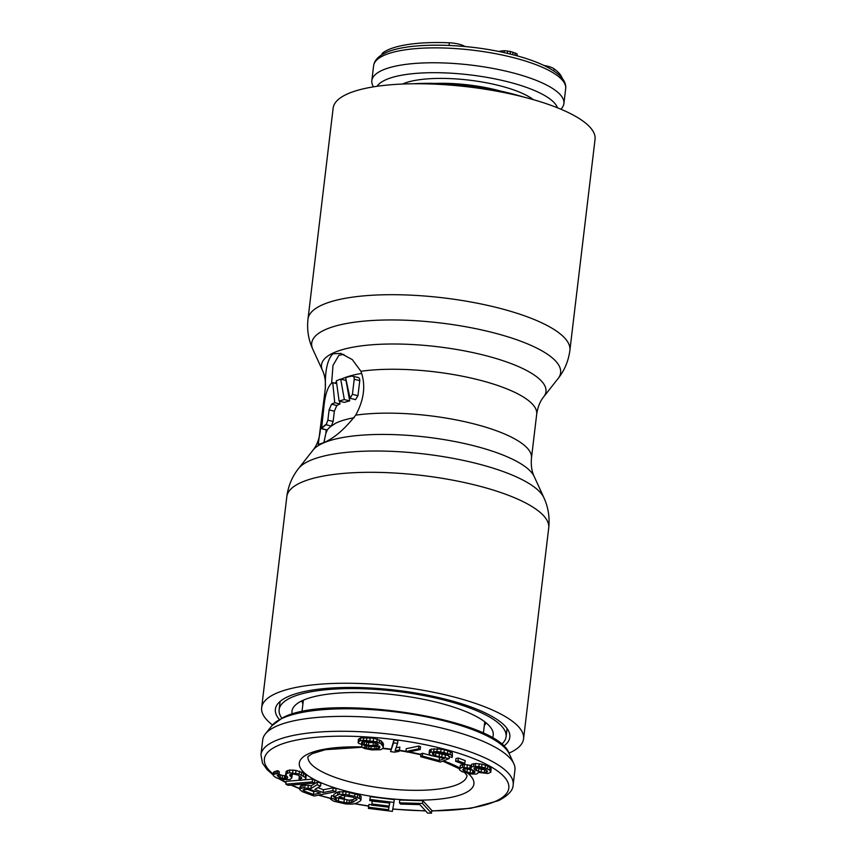 <?xml version="1.0" encoding="UTF-8"?>
<svg xmlns="http://www.w3.org/2000/svg" width="856" height="856" viewBox="0 0 856 856"><rect width="100%" height="100%" fill="white"/><g stroke="black" fill="none" stroke-linecap="round" stroke-linejoin="round"><path stroke-width="1.28" d="M501.477 744.367A114.297 32.132 6.8 0 0 506.099 736.759A114.297 32.132 6.8 0 0 419.986 694.847A114.297 32.132 6.8 0 0 290.526 697.865A114.297 32.132 -173.2 0 0 279.12 709.699A114.297 32.132 -173.2 0 0 281.827 718.184M492.371 738.043A101.34 28.494 6.8 0 0 492.35 730.275A101.34 28.494 6.8 0 0 408.494 696.656A101.34 28.494 6.8 0 0 302.093 700.743A101.34 28.494 -173.2 0 0 294.004 706.617A101.34 28.494 -173.2 0 0 292.164 714.172M471.292 765.532L464.369 764.494L460.442 765.2L459.447 769.822L462.037 771.663L470.661 773.995L476 774.081L477.616 773.524L478.172 772.369L487.931 773.514L490.809 772.198L489.6 770.047L485.159 767.875L478.868 766.516L473.529 766.42L471.335 767.019L471.132 768.367L462.304 767.393L459.426 768.709M490.809 772.198L491.119 768.292L487.824 766.045L481.992 764.205L475.604 763.509L471.677 764.226L471.014 767.928M464.829 763.402L465.161 760.61L458.292 758.052L455.981 758.512L455.649 761.305L462.518 763.862L464.829 763.402L457.96 760.845L455.649 761.305M448.779 755.645L434.816 752.617M431.574 755.655L422.661 753.237L420.981 753.901L420.649 756.693L440.369 762.043L449.122 758.619L435.597 755.837L432.398 753.633L435.094 752.574L442.338 753.205L447.795 754.917L448.865 755.645L448.672 756.49L452.161 757.432L451.947 755.591L450.063 754.414L444.018 752.542L436.87 751.493L429.594 752.424L429.455 754.393L431.349 755.581L444.542 758.491L439.149 760.599L422.329 756.03L420.649 756.693M452.343 756.597L452.289 752.798L447.827 750.701L441.118 749.096L431.274 749.107L429.402 750.605L429.07 753.398M420.21 749.524L420.542 746.732L418.948 746.036L406.236 748.7L405.905 751.493L407.499 752.189L420.21 749.524L418.616 748.829L405.905 751.493M397.559 743.404L397.89 740.611L393.91 740.066L390.571 751.611L394.552 752.157L398.992 751.397L399.495 749.91L395.065 750.669L397.559 743.404L393.567 742.858L390.571 751.611M399.495 749.91L399.838 747.117L396.06 747.759M383.178 748.101L383.467 743.928L381.401 741.05L373.601 738.161L360.697 737.883L358.3 739.488L358.471 743.297L366.175 745.972L372.874 746.625L379.636 746.1L379.775 747.673L378.406 748.765L370.787 748.84L361.596 747.042L364.945 748.636L371.943 749.899L380.781 749.706L383.178 748.101L383.135 746.721L381.07 743.843L376.865 741.788L363.361 740.29L360.365 740.675L357.969 742.28M431.445 813.2L431.788 810.407L422.832 800.67L399.763 800.05L399.431 802.842L400.576 804.084L419.793 804.597L427.604 813.093L431.445 813.2L422.5 803.463L399.431 802.842M393.942 802.425L394.274 799.632L370.274 796.658L369.749 800.595L389.737 803.067L389.202 806.117L371.879 803.966L371.675 805.111L388.999 807.251L388.57 809.723L368.572 807.251L368.369 808.396L392.369 811.36L393.942 802.425L369.942 799.451L369.749 800.595M371.707 804.811L368.904 804.458L368.369 808.396M389.587 803.046L372.21 801.173L371.675 805.111M360.997 800.071L361.146 796.401L359.723 795.235L346.07 791.704L337.906 791.95L333.99 794.208L333.658 797L342.903 799.108L344.476 798.199L338.923 796.936L342.411 795.417L353.057 797.214L357.038 799.386L352.704 802.382L346.648 802.896L338.377 801.227L334.846 799.793L335.017 799.194L331.315 798.359L330.63 799.247L333.99 801.28L345.706 803.945L352.201 804.159L356.396 803.228L360.312 800.97L360.815 799.194L354.619 796.315L345.728 794.496L339.233 794.282L333.658 797M333.776 796.048L331.647 795.566L330.63 799.247M355.604 798.113L353.036 799.59L349.355 800.232L336.28 797.599M335.777 791.704L332.834 790.602L323.14 792.538L314.794 789.435L320.561 786.043L317.127 784.759L310.931 788.526L302.842 787.895L300.103 788.718L299.728 789.639L302.307 791.65L314.088 796.037L335.777 791.704L336.108 788.911L333.166 787.809L323.472 789.746L317.833 787.648M320.561 786.043L320.893 783.251L317.458 781.967L311.263 785.733L305.057 785.005L301.333 785.466L300.06 786.846L299.728 789.639M314.516 783.09L312.258 781.903L285.818 784.15L288.076 785.337L314.516 783.09L314.848 780.298L312.59 779.11L303.827 779.859M300.253 780.158L286.15 781.357L285.818 784.15M286.107 775.729L282.512 775.557L279.067 774.284M305.87 778.478L306.202 775.686L303.634 773.043L296.005 770.411L289.82 770.015L286.225 771.256L285.604 774.862L287.67 777.109L287.242 778.339L282.18 778.35L278.799 777.13L277.226 775.301L279.024 774.68L277.547 773.46L274.091 774.284L273.182 775.108L273.77 776.125L276.616 777.954L282.384 779.581L289.991 779.548L291.821 777.911L289.649 775.055L293.49 774.027L297.888 775.033L301.473 777.473L301.815 778.286L299.001 779.12L300.477 780.34L305.196 779.506L305.87 778.478L305.271 777.462L299.193 774.006L289.478 772.808L287.434 773.225L285.604 774.862M299.985 776.242L299.333 776.328L299.001 779.12M291.821 777.911L292.153 775.119L291.511 774.059M279.024 774.68L279.356 771.887L277.879 770.668L273.513 772.315L273.182 775.108M485.866 769.758L481.393 769.384L475.925 767.383M473.357 770.368L464.701 768.356M375.827 742.698L368.743 742.548L363.832 741.457M315.596 791.318L313.778 791.682L306.619 789.018M509.299 753.922C498.738 718.409 328.33 692.665 282.737 717.735L271.973 725.62A121.284 34.101 -173.2 0 1 281.613 718.644A121.284 34.101 6.8 0 1 408.858 713.744A121.284 34.101 6.8 0 1 509.299 753.922L513.803 763.638A126.998 35.706 6.8 0 0 408.633 721.565A126.998 35.706 6.8 0 0 275.407 726.701A126.998 35.706 -173.2 0 0 265.307 734.009A126.998 35.706 -173.2 0 0 262.728 739.841L260.952 754.735L262.503 763.178L267.179 769.715L273.192 774.958M513.803 763.638A126.998 35.706 6.8 0 1 514.938 769.918L513.161 784.813A126.998 35.706 6.8 0 0 417.471 738.236A126.998 35.706 6.8 0 0 273.631 741.596A126.998 35.706 -173.2 0 0 260.952 754.735M460.442 765.2L460.111 767.993M462.636 764.601L462.304 767.393M464.369 764.494L464.038 767.286M467.387 764.729L467.055 767.522M470.179 765.221L469.848 768.014M471.677 764.226L471.335 767.019M473.86 763.627L473.529 766.42M475.604 763.509L475.273 766.302M479.2 763.723L478.868 766.516M481.992 764.205L481.661 766.997M485.491 765.082L485.159 767.875M487.824 766.045L487.492 768.838M489.942 767.254L489.6 770.047M491.119 768.292L490.788 771.085M487.182 770.871L487.439 771.748L486.176 772.508L481.061 772.176L475.101 769.897L474.031 768.174L477.027 767.308L480.398 767.746L484.945 769.234L487.182 770.871M462.7 769.833L464.059 768.399L467.654 768.602L472.79 770.047L475.026 771.695L473.657 773.118L470.062 772.915L464.936 771.47L462.7 769.833M361.671 743.318L361.724 742.141L362.751 741.628L371.023 741.596L375.292 742.473L378.17 744.431L374.917 745.587L368.412 745.341L362.634 743.971L361.671 743.318L361.82 742.098M320.369 793.095L313.446 794.475L304.115 791.008L303.056 789.821L309.112 789.168L320.369 793.095M474.406 767.95L474.278 769.052M475.401 767.415L475.101 769.897M476.846 767.907L476.514 770.7M478.836 768.667L478.504 771.459M481.393 769.384L481.061 772.176M484.764 769.833L484.432 772.626M486.454 770.133L486.176 772.508M463.781 768.538L463.524 770.668M465.268 768.677L464.936 771.47M467.248 769.437L466.916 772.23M470.393 770.122L470.062 772.915M472.833 770.411L472.501 773.203M473.946 770.71L473.657 773.118M474.823 771.491L474.695 772.604M458.292 758.052L457.96 760.845M442.07 754.489L441.739 757.282M445.398 754.725L445.067 757.517M449.357 756.672L449.122 758.619M422.661 753.237L422.329 756.03M439.481 757.87L439.149 760.599M429.926 749.631L429.594 752.424M431.274 749.107L430.943 751.9M434.11 748.765L433.778 751.557M437.202 748.7L436.87 751.493M441.118 749.096L440.776 751.889M444.35 749.749L444.018 752.542M447.827 750.701L447.495 753.494M450.395 751.622L450.063 754.414M452.289 752.798L451.947 755.591M448.779 755.591L448.672 756.49M432.676 753.28L432.548 754.339M433.896 752.756L433.618 755.078M435.929 753.045L435.597 755.837M439.406 753.997L439.075 756.79M418.948 746.036L418.616 748.829M393.91 740.066L393.567 742.858M359.124 738.567L358.792 741.36M360.697 737.883L360.365 740.675M363.693 737.498L363.361 740.29M366.892 737.519L366.561 740.312M370.199 737.744L369.867 740.536M373.601 738.161L373.259 740.954M377.196 738.995L376.865 741.788M379.583 739.937L379.251 742.73M381.401 741.05L381.07 743.843M382.76 742.516L382.429 745.308M383.467 743.928L383.135 746.721M361.853 744.913L361.596 747.042M365.084 745.726L364.902 747.267M366.753 746.047L366.518 747.962M368.957 746.325L368.701 748.497M371.065 746.496L370.787 748.84M375.035 746.635L374.746 749.107M376.918 746.518L376.619 749.032M378.705 746.239L378.406 748.765M379.668 746.165L379.422 748.24M362.912 741.596L362.634 743.971M364.485 741.671L364.153 744.463M366.668 742.216L366.336 745.009M368.743 742.548L368.412 745.341M373.366 742.858L373.034 745.651M375.249 742.794L374.917 745.587M376.95 743.19L376.694 745.308M377.935 743.95L377.817 744.988M422.832 800.67L422.5 803.463M370.274 796.658L369.942 799.451M368.904 804.458L368.572 807.251M388.859 807.24L388.57 809.723M372.21 801.173L371.879 803.966M389.534 803.324L389.202 806.117M337.906 791.95L337.574 794.743M339.565 791.49L339.233 794.282M343.074 791.447L342.742 794.24M346.07 791.704L345.728 794.496M349.409 792.26L349.077 795.053M354.951 793.523L354.619 796.315M357.776 794.368L357.444 797.161M359.723 795.235L359.392 798.027M361.146 796.401L360.815 799.194M331.647 795.566L331.315 798.359M335.231 797.353L335.017 799.194M336.504 797.717L336.173 800.51M338.709 798.434L338.377 801.227M344.262 799.697L343.93 802.489M346.99 800.103L346.648 802.896M349.355 800.232L349.023 803.024M351.367 800.05L351.035 802.842M353.036 799.59L352.704 802.382M356.759 798.916L356.61 800.125M344.786 795.545L344.476 798.199M323.472 789.746L323.14 792.538M333.166 787.809L332.834 790.602M300.435 785.926L300.103 788.718M301.333 785.466L301.002 788.258M303.185 785.102L302.842 787.895M305.057 785.005L304.725 787.798M308.374 785.187L308.042 787.98M311.263 785.733L310.931 788.526M317.458 781.967L317.127 784.759M303.185 789.746L303.11 790.366M304.329 789.286L304.115 791.008M313.778 791.682L313.446 794.475M312.59 779.11L312.258 781.903M277.879 770.668L277.547 773.46M277.408 775.204L277.333 775.911M279.131 774.338L278.799 777.13M280.5 774.947L280.169 777.74M282.512 775.557L282.18 778.35M284.652 775.761L284.32 778.553M285.925 775.75L285.594 778.543M287.413 776.895L287.242 778.339M286.225 771.256L285.883 774.049M287.776 770.432L287.434 773.225M289.82 770.015L289.478 772.808M292.987 770.004L292.645 772.797M296.005 770.411L295.673 773.203M299.525 771.213L299.193 774.006M301.772 772.026L301.44 774.819M303.634 773.043L303.302 775.836M305.603 774.669L305.271 777.462M300.884 776.991L300.659 778.907M290.173 774.455L290.002 775.878M291.81 774.306L291.479 777.098M274.434 771.491L274.091 774.284M276.221 770.882L275.889 773.674M523.059 96.878A102.57 28.837 -173.2 0 0 413.095 83.77M381.937 54.752L382.033 53.992A14.263 4.013 6.8 0 1 382.718 52.954A92.801 26.087 6.8 0 1 387.533 50.076A92.801 26.087 6.8 0 1 449.357 42.8A14.263 4.013 6.8 0 1 465.065 46.534M560.947 109.236L561.975 107.942A96.707 27.189 -173.2 0 0 563.901 103.533A96.707 27.189 -173.2 0 0 491.034 68.073A96.707 27.189 -173.2 0 0 381.487 70.62A96.707 27.189 6.8 0 0 371.836 80.635L373.612 65.741A96.707 27.189 6.8 0 1 383.263 55.726A96.707 27.189 -173.2 0 1 492.81 53.179A96.707 27.189 -173.2 0 1 565.677 88.639L563.901 103.533M557.449 107.792A91.635 25.766 -173.2 0 0 482.838 76.687A91.635 25.766 -173.2 0 0 385.029 80.132A91.635 25.766 6.8 0 0 377.1 86.285M373.355 86.863L372.67 85.365A96.707 27.189 6.8 0 1 371.836 80.635M543.924 65.441A14.263 4.013 6.8 0 1 554.1 68.822A92.801 26.087 6.8 0 1 562.221 78.292M498.46 51.424L504.355 50.675L510.444 51.467L517.013 53.864L517.366 55.897M516.789 55.747L517.013 53.864M514.97 55.255L515.259 52.869M512.68 54.656L512.979 52.109M510.144 54.024L510.444 51.467M507.373 53.35L507.661 50.953M504.12 52.612L504.355 50.675M501.637 52.077L501.798 50.761M326.714 423.955A106.476 29.939 -173.2 0 0 321.589 428.706L323.835 407.36C324.97 395.75 327.345 387.907 330.94 383.798A106.476 29.939 -173.2 0 1 332.749 382.664L334.739 402.716A106.476 29.939 -173.2 0 0 332.802 403.583A106.476 29.939 -173.2 0 0 331.561 404.192L329.1 409.906L327.88 420.146L326.061 424.758L331.325 426.074L333.134 421.452L334.354 411.212L336.804 405.498A100.623 28.291 -173.2 0 1 338.034 404.877A100.623 28.291 -173.2 0 1 339.971 404.021L339.639 401.218M354.138 417.707A100.623 28.291 6.8 0 0 335.862 423.099L331.325 426.074A100.623 28.291 -173.2 0 0 327.302 429.99L325.826 433.457L326.254 429.926M331.625 383.349L332.995 365.405L338.912 355.251L343.898 354.427M325.366 388.164C324.938 370.509 327.484 359.06 333.016 353.785L340.87 353.432L352.33 359.627L360.922 371.279C365.919 385.04 364.175 399.666 355.689 415.16C344.187 429.851 333.07 439.182 322.359 443.151L318.261 444.446L325.366 388.164A106.476 29.939 -173.2 0 0 325.237 388.934C325.858 381.626 324.938 375.452 322.498 370.413L312.793 349.237A125.34 35.235 -173.2 0 1 324.221 330.138A125.34 35.235 6.8 0 1 476.332 328.79A125.34 35.235 6.8 0 1 558.123 378.491C564.586 370.306 568.512 360.911 569.893 350.297L595.048 139.357A131.877 37.075 6.8 0 0 495.678 90.982A131.877 37.075 6.8 0 0 346.305 94.47A131.877 37.075 -173.2 0 0 333.145 108.124L307.989 319.063C306.833 329.699 308.438 339.768 312.793 349.237M508.924 753.162A131.877 37.075 -173.2 0 0 510.39 752.499A131.877 37.075 6.8 0 0 523.562 738.846A131.877 37.075 6.8 0 0 424.191 690.482A131.877 37.075 6.8 0 0 274.819 693.97A131.877 37.075 -173.2 0 0 261.658 707.612A131.877 37.075 -173.2 0 0 272.508 724.978M326.061 424.758A106.486 29.939 -173.2 0 0 321.867 428.642L327.302 429.99M340.72 379.101L344.337 399.57A106.476 29.939 -173.2 0 0 339.115 401.09L336.333 380.834A106.476 29.939 -173.2 0 1 340.72 379.101L345.985 380.417L349.687 400.897A100.623 28.291 -173.2 0 0 344.39 402.395L339.115 401.09M352.426 394.338L354.224 379.272C354.309 377.036 353.528 375.977 351.891 376.094A106.476 29.939 -173.2 0 0 345.589 377.603L350.04 398.265L352.426 394.338L357.958 395.707L359.755 380.653C359.82 378.395 359.028 377.336 357.359 377.453M358.183 377.464L351.891 376.094M323.942 442.37L325.826 433.457M321.663 428.781L327.227 430.076M350.04 398.265L355.518 399.634L357.958 395.707M334.739 402.716L339.971 404.021M332.749 382.664L336.665 383.627M344.337 399.57L349.687 400.897M503.542 746.239A118.053 33.181 -173.2 0 0 508.796 731.431A118.053 33.181 -173.2 0 0 411.115 692.279A118.053 33.181 -173.2 0 0 287.177 697.03A118.053 33.181 -173.2 0 0 277.74 703.878A118.053 33.181 -173.2 0 0 279.366 719.511M302.928 703.846A93.101 26.172 6.8 0 1 301.858 700.861M486.08 722.828A93.101 26.172 6.8 0 1 484.325 725.481M273.289 774.156A123.082 34.604 -173.2 0 1 276.681 746.186A123.082 34.604 6.8 0 1 440.177 748.069A123.082 34.604 6.8 0 1 496.544 800.809A123.082 34.604 -173.2 0 1 431.734 810.825M280.436 779.131A123.082 34.604 -173.2 0 0 286.043 782.277M291.671 785.038A123.082 34.604 -173.2 0 0 299.868 788.537M318.892 795.074A123.082 34.604 -173.2 0 0 330.737 798.348M354.994 803.677A123.082 34.604 -173.2 0 0 368.658 805.978M392.786 808.963A123.082 34.604 -173.2 0 0 425.486 810.782M361.617 746.924A87.922 24.717 6.8 0 0 308.085 753.986A87.922 24.717 -173.2 0 0 348.349 791.661A87.922 24.717 -173.2 0 0 465.14 793.009A87.922 24.717 6.8 0 0 468.211 773.567M383.049 748.251A87.922 24.717 6.8 0 1 390.871 749.118M399.367 750.284A87.922 24.717 6.8 0 1 405.915 751.354M408.922 751.889A87.922 24.717 6.8 0 1 420.927 754.382M443.451 760.845A87.922 24.717 6.8 0 1 459.533 767.8M467.023 775.654A80.1 22.524 6.8 0 1 459.041 783.828A80.1 22.524 -173.2 0 1 368.519 785.979A80.1 22.524 -173.2 0 1 307.946 756.683M382.546 54.388L382.718 52.954M449.036 45.422L449.357 42.8M553.843 70.952L554.1 68.822M501.263 91.239A68.865 19.356 -173.2 0 0 435.608 83.407M533.341 99.66A72.781 20.458 -173.2 0 0 469.291 80.154A72.781 20.458 -173.2 0 0 402.448 84.049M360.922 371.279A106.476 29.939 6.8 0 1 476.054 379.229A106.476 29.939 6.8 0 1 536.701 414.154L531.469 458.035C530.848 465.343 531.758 471.517 534.208 476.546L543.902 497.721A125.34 35.235 6.8 0 0 440.187 456.152A125.34 35.235 6.8 0 0 308.599 461.202A125.34 35.235 -173.2 0 0 298.584 468.467C292.121 476.664 288.194 486.058 286.814 496.673A131.877 37.075 -173.2 0 1 299.975 483.019A131.877 37.075 6.8 0 1 449.346 479.542A131.877 37.075 6.8 0 1 548.717 527.906C549.862 517.259 548.257 507.201 543.902 497.721M355.689 415.16A106.476 29.939 6.8 0 1 470.821 423.11A106.476 29.939 6.8 0 1 531.469 458.035M534.208 476.546A113.024 31.779 6.8 0 0 440.68 439.064A113.024 31.779 6.8 0 0 322.017 443.611A113.024 31.779 -173.2 0 0 312.986 450.17L298.584 468.467M320.133 432.045A106.476 29.939 -173.2 0 0 320.005 432.815L320.604 427.775M322.498 370.413A113.024 31.779 -173.2 0 1 332.791 353.186A113.024 31.779 6.8 0 1 469.965 351.976A113.024 31.779 6.8 0 1 543.721 396.799C540.157 401.111 537.814 406.9 536.701 414.154M336.451 381.894A100.623 28.291 -173.2 0 0 334.846 383.178M341.116 379.208A100.623 28.291 6.8 0 1 361.671 373.419M331.561 404.192L336.804 405.498M327.88 420.146L333.134 421.452M329.1 409.906L334.354 411.212M354.224 379.272L359.755 380.653M307.989 319.063A131.877 37.075 -173.2 0 1 321.15 305.41A131.877 37.075 6.8 0 1 470.522 301.933A131.877 37.075 6.8 0 1 569.893 350.297M279.12 709.699L280.094 701.46M506.099 736.759L507.084 728.52M431.713 811.007L470.757 808.299L498.663 800.617C508.314 795.492 513.14 790.216 513.161 784.813M278.906 778.778L285.99 782.694M290.986 785.091L299.825 788.815M318.453 795.16L330.705 798.541M354.662 803.784L368.636 806.138M392.754 809.113L425.646 810.964M467.044 775.536L464.755 772.722M459.426 768.795L442.734 761.123M420.885 754.746L408.066 752.071M406.621 751.814L399.26 750.594M390.828 749.428L382.782 748.54M361.949 747.277L325.398 749.696L312.333 753.601L307.957 756.565M484.764 721.79L483.383 733.335M303.377 700.165L301.997 711.711M271.973 725.62L265.307 734.009M373.612 65.741C374.382 60.498 378.213 56.271 385.082 53.072C406.258 42.308 463.182 42.714 507.512 53.393C530.271 58.786 546.813 65.441 557.138 73.338C563.419 78.345 566.265 83.439 565.677 88.639M261.658 707.612L286.814 496.673M523.562 738.846L548.717 527.906M324.638 393.974L325.237 388.934M543.721 396.799L558.123 378.491M312.986 450.17C316.549 445.848 318.881 440.07 320.005 432.815"/></g></svg>
